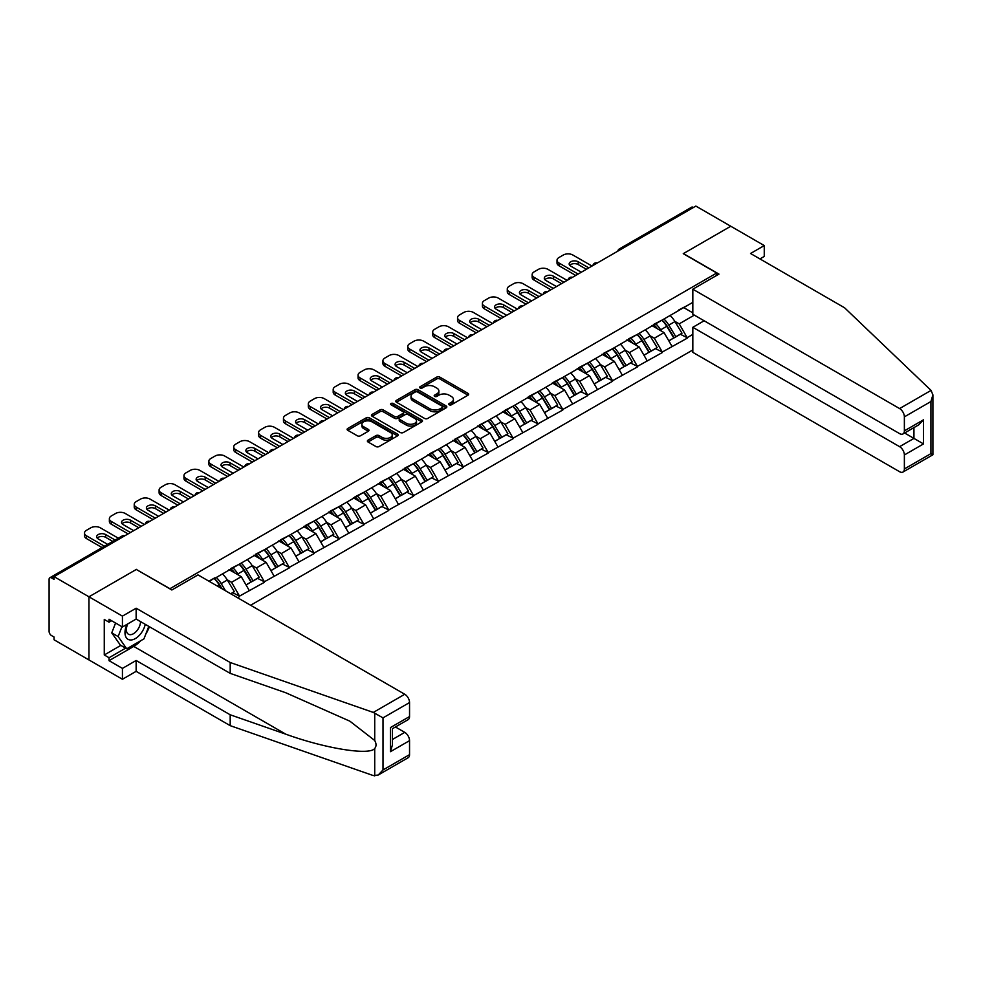 <?xml version="1.0" encoding="UTF-8"?>
<svg xmlns="http://www.w3.org/2000/svg" width="982" height="982" viewBox="0 0 982 982"><rect width="100%" height="100%" fill="white"/><g stroke="black" fill="none" stroke-linecap="round" stroke-linejoin="round"><path stroke-width="1.47" d="M449.204 404.78A1.547 0.896 0 0 0 451.389 404.78L468.021 395.181A2.21 1.277 0 0 0 468.672 394.285A2.21 1.277 0 0 0 468.021 393.377L439.85 377.113A2.21 1.277 0 0 0 436.72 377.113L420.1 386.712A1.547 0.896 0 0 0 419.645 387.35A1.547 0.896 0 0 0 420.1 387.976A1.547 0.896 0 0 0 422.285 387.976L424.445 386.736A7.083 4.088 0 0 1 434.461 386.736L436.806 388.086A7.083 4.088 0 0 1 438.88 390.983A7.083 4.088 0 0 1 436.806 393.868L434.645 395.12A1.547 0.896 0 0 0 434.191 395.746A1.547 0.896 0 0 0 434.645 396.384A1.547 0.896 0 0 0 436.843 396.384L438.991 395.145A7.083 4.088 0 0 1 449.007 395.145L451.352 396.495A7.083 4.088 0 0 1 453.426 399.379A7.083 4.088 0 0 1 451.352 402.276L449.204 403.516A1.547 0.896 0 0 0 448.749 404.154A1.547 0.896 0 0 0 449.204 404.78L449.204 403.516M368.029 440.169A2.21 1.277 0 0 0 367.378 441.078A2.21 1.277 0 0 0 368.029 441.986L375.934 446.54A2.21 1.277 0 0 0 379.064 446.54L397.526 435.885A2.21 1.277 0 0 0 398.176 434.977A2.21 1.277 0 0 0 397.526 434.081L369.355 417.816A2.21 1.277 0 0 0 366.225 417.816L347.763 428.471A2.21 1.277 0 0 0 347.112 429.38A2.21 1.277 0 0 0 347.763 430.288L357.313 435.787A2.21 1.277 0 0 0 360.443 435.787L368.348 431.233A2.21 1.277 0 0 0 368.987 430.325A2.21 1.277 0 0 0 368.348 429.429L363.61 426.691A5.917 3.412 0 0 1 361.879 424.273A5.917 3.412 0 0 1 365.525 421.118A5.917 3.412 0 0 1 371.982 421.855L390.529 432.559A5.917 3.412 0 0 1 392.26 434.977A5.917 3.412 0 0 1 388.602 438.132A5.917 3.412 0 0 1 382.158 437.395L379.064 435.615A2.21 1.277 0 0 0 375.934 435.615L368.029 440.169L368.029 441.986M136.461 569.364L88.957 596.798L54.047 576.643L695.857 206.085L730.768 226.241L683.263 253.675L716.737 273.008L169.935 588.697L136.461 569.548M424.592 418.442A2.21 1.277 0 0 0 427.722 418.442L446.196 407.788A2.21 1.277 0 0 0 446.835 406.879A2.21 1.277 0 0 0 446.196 405.983L418.025 389.719A2.21 1.277 0 0 0 414.895 389.719L396.433 400.374A2.21 1.277 0 0 0 395.783 401.282A2.21 1.277 0 0 0 396.433 402.19L424.592 418.442M391.646 405.112A1.547 0.896 0 0 1 393.217 405.333L421.83 421.855L403.393 432.497A2.21 1.277 0 0 1 400.263 432.497L372.104 416.233L379.997 411.703L379.997 409.862L372.104 414.429A2.21 1.277 0 0 0 371.454 415.325A2.21 1.277 0 0 0 372.104 416.233L372.104 414.429M379.997 411.703A2.21 1.277 0 0 1 383.127 411.703L383.127 409.862A2.21 1.277 0 0 0 379.997 409.862M383.127 409.862L394.555 416.454A2.21 1.277 0 0 0 397.685 416.454L402.927 413.434A2.21 1.277 0 0 0 403.577 412.526A2.21 1.277 0 0 0 402.927 411.63L391.032 404.756A1.547 0.896 0 0 1 390.578 404.13A1.547 0.896 0 0 1 391.536 403.307A1.547 0.896 0 0 1 393.217 403.492L421.855 420.026A2.21 1.277 0 0 1 422.505 420.934A2.21 1.277 0 0 1 421.855 421.83L421.855 420.026M250.606 605.268L692.826 349.948M716.737 273.008L716.737 275.39M209.399 581.467L214.653 577.882L208.921 581.197M214.653 578.435L692.826 302.358M692.826 334.396L687.167 337.661L679.2 323.851L674.781 321.31M662.015 320.157A15.111 8.715 -120 0 1 667.183 326.196L674.217 337.82L680.354 334.285L687.167 337.661M687.167 338.213L662.298 352.022L654.331 338.213L649.912 335.66M637.146 334.518A15.111 8.715 -120 0 1 642.314 340.558L649.347 352.182L655.485 348.635L662.298 352.022M662.298 352.575L637.428 366.372L629.462 352.575L625.043 350.022M612.277 348.868A15.111 8.715 -120 0 1 617.445 354.919L624.478 366.544L630.616 362.996L637.428 366.372M637.428 366.924L612.559 380.734L604.593 366.924L600.174 364.383M587.408 363.23A15.111 8.715 -120 0 1 592.576 369.281L599.609 380.893L605.747 377.358L612.559 380.734M612.559 381.286L587.69 395.095L579.724 381.286L575.305 378.733M562.539 377.591A15.111 8.715 -120 0 1 567.706 383.631L574.74 395.255L580.878 391.708L587.69 395.095M587.69 395.648L562.821 409.445L554.855 395.648L550.436 393.095M537.67 391.941A15.111 8.715 -120 0 1 542.837 397.992L549.871 409.617L556.008 406.069L562.821 409.445M562.821 409.997L537.952 423.807L529.985 409.997L525.566 407.456M512.8 406.303A15.111 8.715 -120 0 1 517.968 412.354L525.002 423.978L531.139 420.431L537.952 423.807M537.952 424.359L513.083 438.168L505.116 424.359L500.697 421.806M487.931 420.664A15.111 8.715 -120 0 1 493.099 426.704L500.133 438.328L506.27 434.793L513.083 438.168M513.083 438.721L488.214 452.53L480.247 438.721L475.828 436.168M463.062 435.014A15.111 8.715 -120 0 1 468.23 441.065L475.263 452.69L481.401 449.142L488.214 452.53M488.214 453.083L463.344 466.88L455.378 453.083L450.959 450.529M438.193 449.375A15.111 8.715 -120 0 1 443.361 455.427L450.394 467.051L456.532 463.504L463.344 466.88M463.344 467.432L438.475 481.241L430.509 467.432L426.09 464.891M413.324 463.737A15.111 8.715 -120 0 1 418.492 469.777L425.525 481.401L431.663 477.866L438.475 481.241M438.475 481.794L413.606 495.603L405.64 481.794L401.221 479.241M388.455 478.099A15.111 8.715 -120 0 1 393.622 484.138L400.656 495.763L406.793 492.215L413.606 495.603M413.606 496.156L388.737 509.953L380.77 496.156L376.352 493.602M363.586 492.448A15.111 8.715 -120 0 1 368.753 498.5L375.787 510.124L381.924 506.577L388.737 509.953M388.737 510.505L363.868 524.314L355.901 510.505L351.482 507.964M338.716 506.81A15.111 8.715 -120 0 1 343.884 512.862L350.918 524.474L357.055 520.939L363.868 524.314M363.868 524.867L338.999 538.676L331.032 524.867L326.613 522.314M313.847 521.172A15.111 8.715 -120 0 1 319.015 527.211L326.049 538.836L332.186 535.288L338.999 538.676M338.999 539.228L314.13 553.026L306.163 539.228L301.744 536.675M288.978 535.521A15.111 8.715 -120 0 1 294.146 541.573L301.179 553.197L307.317 549.65L314.13 553.026M314.13 553.578L289.26 567.387L281.294 553.578L276.875 551.037M264.109 549.883A15.111 8.715 -120 0 1 269.277 555.935L276.31 567.559L282.448 564.012L289.26 567.387M289.26 567.94L264.391 581.749L256.425 567.94L252.006 565.387M239.24 564.245A15.111 8.715 -120 0 1 244.408 570.284L251.441 581.909L257.579 578.373L264.391 581.749M264.391 582.301L239.522 596.111L231.556 582.301L227.137 579.748M230.807 593.828L232.709 592.723L239.522 596.111M239.522 596.663L237.607 597.768M231.077 568.406L239.522 564.073M231.556 582.301L241.277 576.68L229.002 569.597M249.244 590.489L241.277 576.68M255.946 554.044L264.391 549.724M256.425 567.94L266.147 562.33L253.872 555.235M274.113 576.127L266.147 562.33M280.815 539.683L289.26 535.362M281.294 553.578L291.016 547.968L278.741 540.886M298.982 561.778L291.016 547.968M305.684 525.333L314.13 521M306.163 539.228L315.885 533.607L303.61 526.524M323.851 547.416L315.885 533.607M330.553 510.971L338.999 506.638M331.032 524.867L340.754 519.257L328.479 512.162M348.72 533.054L340.754 519.257M355.423 496.61L363.868 492.289M355.901 510.505L365.623 504.895L353.348 497.813M373.59 518.705L365.623 504.895M380.292 482.248L388.737 477.927M380.77 496.156L390.492 490.534L378.217 483.451M398.459 504.343L390.492 490.534M405.161 467.898L413.606 463.565M405.64 481.794L415.361 476.184L403.086 469.089M423.328 489.981L415.361 476.184M430.03 453.537L438.475 449.216M430.509 467.432L440.231 461.822L427.956 454.74M448.197 475.632L440.231 461.822M454.899 439.175L463.344 434.854M455.378 453.083L465.1 447.461L452.825 440.378M473.066 461.27L465.1 447.461M479.768 424.825L488.214 420.492M480.247 438.721L489.969 433.099L477.694 426.016M497.935 446.908L489.969 433.099M504.638 410.464L513.083 406.143M505.116 424.359L514.838 418.749L502.563 411.654M522.805 432.546L514.838 418.749M529.507 396.102L537.952 391.781M529.985 409.997L539.707 404.388L527.432 397.305M547.674 418.197L539.707 404.388M554.376 381.752L562.821 377.419M554.855 395.648L564.576 390.026L552.301 382.943M572.543 403.835L564.576 390.026M579.245 367.391L587.69 363.058M579.724 381.286L589.446 375.676L577.17 368.581M597.412 389.473L589.446 375.676M604.114 353.029L612.559 348.708M604.593 366.924L614.315 361.315L602.04 354.232M622.281 375.124L614.315 361.315M628.983 338.667L637.428 334.346M629.462 352.575L639.184 346.953L626.909 339.87M647.15 360.762L639.184 346.953M653.852 324.318L662.298 319.985M654.331 338.213L664.053 332.603L651.778 325.508M672.019 346.401L664.053 332.603M693.464 207.472L621.25 249.17M620.231 249.747A3.376 1.952 120 0 1 621.09 249.072A3.376 1.952 60 0 0 619.397 248.9L691.61 207.214A3.376 1.952 60 0 1 693.304 207.374M678.722 309.956L687.167 305.635M679.2 323.851L694.348 315.112M683.742 307.611L692.826 312.853M140.782 640.694A25.36 14.644 -60 0 1 133.748 646.402L109.039 660.665L122.431 668.398L122.431 679.262L88.957 659.941L88.957 596.798L136.302 569.462L171.85 589.986L197.996 574.887L404.756 694.262A6.764 3.903 60 0 1 409.543 702.547L383.005 717.867L373.295 712.429L230.193 662.506L136.142 608.214L122.431 616.119L88.957 596.798L88.957 659.941L54.047 639.773L54.047 637.011L51.494 635.55A3.376 1.952 -120 0 1 49.1 631.401L49.1 579.306A3.376 1.952 -120 0 1 49.8 577.76A3.376 1.952 -120 0 1 51.494 577.932L54.047 579.405L54.047 576.643M666.827 326.466L667.625 326.932M641.958 340.828L642.756 341.282M617.089 355.189L617.887 355.644M592.22 369.551L593.018 370.005M567.351 383.901L568.148 384.355M542.481 398.262L543.279 398.717M517.612 412.624L518.41 413.078M492.743 426.974L493.541 427.428M467.874 441.335L468.672 441.79M443.005 455.697L443.803 456.151M418.136 470.047L418.933 470.513M393.266 484.408L394.064 484.863M368.397 498.77L369.195 499.224M343.528 513.132L344.326 513.586M318.659 527.481L319.457 527.935M293.79 541.843L294.588 542.297M268.921 556.205L269.719 556.659M244.052 570.554L244.849 571.008M219.182 584.916L219.98 585.37M449.817 405.001L451.352 404.118A7.083 4.088 0 0 0 453.426 401.221L453.426 399.379M438.88 390.983L438.88 392.825A7.083 4.088 0 0 1 436.806 395.709L435.272 396.605M467.997 395.206L439.85 378.954A2.21 1.277 0 0 0 436.72 378.954L420.713 388.197M446.159 407.8L418.025 391.56A2.21 1.277 0 0 0 414.895 391.56L396.458 402.203M442.281 407.518A1.547 0.896 0 0 0 442.735 406.879A1.547 0.896 0 0 0 442.281 406.253L417.559 391.978A1.547 0.896 0 0 0 415.361 391.978L413.091 393.291A7.083 4.088 0 0 0 411.016 396.176A7.083 4.088 0 0 0 413.091 399.073L429.993 408.831A7.083 4.088 0 0 0 440.01 408.831L442.281 407.518L442.281 409.359A1.547 0.896 0 0 0 442.735 408.721L442.735 406.879M411.016 396.176L411.016 398.017A7.083 4.088 0 0 0 413.091 400.914L413.091 399.073M442.281 409.359L440.01 410.672A7.083 4.088 0 0 1 429.993 410.672L413.091 400.914M383.127 411.703L394.555 418.295A2.21 1.277 0 0 0 397.685 418.295L402.927 415.276A2.21 1.277 0 0 0 403.577 414.367L403.577 412.526M406.401 423.303A5.917 3.412 0 0 0 412.857 424.04A5.917 3.412 0 0 0 416.515 420.885A5.917 3.412 0 0 0 414.772 418.467L408.242 414.699A2.21 1.277 0 0 0 405.112 414.699L399.87 417.718A2.21 1.277 0 0 0 399.22 418.627A2.21 1.277 0 0 0 399.87 419.535L406.401 423.303L406.401 425.145A5.917 3.412 0 0 0 412.857 425.881A5.917 3.412 0 0 0 416.515 422.726L416.515 420.885M399.22 418.627L399.22 420.468A2.21 1.277 0 0 0 399.87 421.376L399.87 419.535M406.401 425.145L399.87 421.376M392.26 434.977L392.26 436.818A5.917 3.412 0 0 1 388.602 439.973A5.917 3.412 0 0 1 382.158 439.236L379.064 437.456A2.21 1.277 0 0 0 375.934 437.456L368.054 441.998M361.879 424.273L361.879 426.114A5.917 3.412 0 0 0 363.61 428.533L363.61 426.691M368.311 431.245L363.61 428.533M397.526 434.081L397.526 435.885L369.355 419.658A2.21 1.277 0 0 0 366.225 419.658L347.8 430.3M591.999 266.048L572.862 255.013A6.764 3.903 0 0 0 563.3 255.013L559.004 257.493A6.764 3.903 0 0 0 557.015 260.255A6.764 3.903 0 0 0 559.004 263.016L559.004 265.778L575.734 275.439M559.004 265.778A6.764 3.903 180 0 1 557.015 263.016L557.015 260.255M569.732 265.312A5.303 3.056 180 0 1 578.202 264.539L586.414 269.277M559.004 263.016L578.128 274.064M581.319 272.223L570.714 266.097A5.303 3.056 180 0 1 569.167 263.937A5.303 3.056 180 0 1 572.432 261.114A5.303 3.056 180 0 1 578.202 261.777L588.807 267.89M670.105 315.48A18.486 10.679 60 0 1 674.953 321.58L668.816 325.116A18.486 10.679 -120 0 0 663.967 319.027M668.816 325.116L675.849 336.74L681.987 333.205L674.953 321.58M674.217 337.82L675.849 336.74M680.354 334.285L681.987 333.205M653.398 324.576A15.111 8.715 60 0 1 657.559 328.847M655.755 323.765A18.486 10.679 60 0 1 660.604 329.854L661.291 331.008M668.865 340.926L673.775 337.943L666.741 326.319A18.486 10.679 -120 0 0 661.893 320.218M673.775 337.943L668.803 340.815M567.13 280.41L547.993 269.363A6.764 3.903 0 0 0 538.431 269.363L534.134 271.854A6.764 3.903 0 0 0 532.146 274.616A6.764 3.903 0 0 0 534.134 277.378L534.134 280.14L550.865 289.8M534.134 280.14A6.764 3.903 180 0 1 532.146 277.378L532.146 274.616M544.863 279.674A5.303 3.056 180 0 1 553.332 278.888L561.544 283.638M534.134 277.378L553.259 288.413M556.45 286.572L545.845 280.459A5.303 3.056 180 0 1 544.298 278.299A5.303 3.056 180 0 1 547.563 275.463A5.303 3.056 180 0 1 553.332 276.126L563.938 282.251M645.235 329.842A18.486 10.679 60 0 1 650.084 335.93L643.947 339.477A18.486 10.679 -120 0 0 639.098 333.389M643.947 339.477L650.98 351.102L657.118 347.554L650.084 335.93M649.347 352.182L650.98 351.102M655.485 348.635L657.118 347.554M628.529 338.937A15.111 8.715 60 0 1 632.69 343.209M630.886 338.127A18.486 10.679 60 0 1 635.735 344.216L636.422 345.369M643.996 355.275L648.906 352.293L641.872 340.668A18.486 10.679 -120 0 0 637.023 334.58M648.906 352.293L643.934 355.177M542.26 294.772L523.124 283.724A6.764 3.903 0 0 0 513.561 283.724L509.265 286.216A6.764 3.903 0 0 0 507.277 288.966A6.764 3.903 0 0 0 509.265 291.728L509.265 294.49L525.996 304.162M509.265 294.49A6.764 3.903 180 0 1 507.277 291.728L507.277 288.966M519.994 294.035A5.303 3.056 180 0 1 528.463 293.25L536.675 297.988M509.265 291.728L528.39 302.775M531.581 300.934L520.976 294.821A5.303 3.056 180 0 1 519.429 292.648A5.303 3.056 180 0 1 522.694 289.825A5.303 3.056 180 0 1 528.463 290.488L539.069 296.613M620.366 344.203A18.486 10.679 60 0 1 625.215 350.292L619.077 353.839A18.486 10.679 -120 0 0 614.229 347.738M619.077 353.839L626.111 365.464L632.248 361.916L625.215 350.292M624.478 366.544L626.111 365.464M630.616 362.996L632.248 361.916M603.66 353.287A15.111 8.715 60 0 1 607.821 357.571M606.017 352.489A18.486 10.679 60 0 1 610.865 358.577L611.553 359.719M619.126 369.637L624.036 366.654L617.003 355.03A18.486 10.679 -120 0 0 612.154 348.941M624.036 366.654L619.065 369.527M517.391 309.134L498.255 298.086A6.764 3.903 0 0 0 488.692 298.086L484.396 300.566A6.764 3.903 0 0 0 482.408 303.328A6.764 3.903 0 0 0 484.396 306.089L484.396 308.851L501.127 318.512M484.396 308.851A6.764 3.903 180 0 1 482.408 306.089L482.408 303.328M495.124 308.397A5.303 3.056 180 0 1 503.594 307.611L511.806 312.35M484.396 306.089L503.521 317.137M506.712 315.296L496.106 309.17A5.303 3.056 180 0 1 494.56 307.01A5.303 3.056 180 0 1 497.825 304.187A5.303 3.056 180 0 1 503.594 304.85L514.2 310.963M595.497 358.553A18.486 10.679 60 0 1 600.346 364.653L594.208 368.189A18.486 10.679 -120 0 0 589.36 362.1M594.208 368.189L601.242 379.813L607.379 376.278L600.346 364.653M599.609 380.893L601.242 379.813M605.747 377.358L607.379 376.278M578.791 367.649A15.111 8.715 60 0 1 582.952 371.92M581.148 366.838A18.486 10.679 60 0 1 585.996 372.939L586.684 374.081M594.257 383.999L599.167 381.016L592.134 369.392A18.486 10.679 -120 0 0 587.285 363.303M599.167 381.016L594.196 383.888M492.522 323.483L473.385 312.436A6.764 3.903 0 0 0 463.823 312.436L459.527 314.927A6.764 3.903 0 0 0 457.538 317.689A6.764 3.903 0 0 0 459.527 320.451L459.527 323.213L476.258 332.873M459.527 323.213A6.764 3.903 180 0 1 457.538 320.451L457.538 317.689M470.255 322.747A5.303 3.056 180 0 1 478.725 321.973L486.937 326.711M459.527 320.451L478.651 331.499M481.843 329.657L471.237 323.532A5.303 3.056 180 0 1 469.691 321.372A5.303 3.056 180 0 1 472.956 318.549A5.303 3.056 180 0 1 478.725 319.211L489.331 325.324M570.628 372.915A18.486 10.679 60 0 1 575.477 379.003L569.339 382.55A18.486 10.679 -120 0 0 564.49 376.462M569.339 382.55L576.373 394.175L582.51 390.627L575.477 379.003M574.74 395.255L576.373 394.175M580.878 391.708L582.51 390.627M553.922 382.01A15.111 8.715 60 0 1 558.083 386.282M556.278 381.2A18.486 10.679 60 0 1 561.127 387.289L561.814 388.442M569.388 398.348L574.298 395.365L567.265 383.753A18.486 10.679 -120 0 0 562.416 377.653M574.298 395.365L569.327 398.25M467.653 337.845L448.516 326.797A6.764 3.903 0 0 0 438.954 326.797L434.658 329.289A6.764 3.903 0 0 0 432.669 332.051A6.764 3.903 0 0 0 434.658 334.813L434.658 337.562L451.389 347.235M434.658 337.562A6.764 3.903 180 0 1 432.669 334.813L432.669 332.051M445.386 337.108A5.303 3.056 180 0 1 453.856 336.323L462.068 341.061M434.658 334.813L453.782 345.848M456.974 344.007L446.368 337.894A5.303 3.056 180 0 1 444.821 335.721A5.303 3.056 180 0 1 448.087 332.898A5.303 3.056 180 0 1 453.856 333.561L464.461 339.686M545.759 387.276A18.486 10.679 60 0 1 550.607 393.365L544.47 396.912A18.486 10.679 -120 0 0 539.621 390.811M544.47 396.912L551.503 408.537L557.641 404.989L550.607 393.365M549.871 409.617L551.503 408.537M556.008 406.069L557.641 404.989M529.053 396.372A15.111 8.715 60 0 1 533.214 400.644M531.409 395.562A18.486 10.679 60 0 1 536.258 401.65L536.945 402.792M544.519 412.71L549.429 409.727L542.395 398.103A18.486 10.679 -120 0 0 537.547 392.014M549.429 409.727L544.458 412.6M126.997 624.343A14.656 8.457 120 0 0 130.164 639.969A14.656 8.457 120 0 0 145.262 624.343M127.783 623.901A10.029 5.794 120 0 0 128.446 634.212A10.029 5.794 120 0 0 129.906 634.667A10.029 5.794 120 0 0 140.549 621.618M148.798 626.369L143.949 638.865L126.739 648.795L120.369 645.113L111.752 632.874L115.581 623.03M126.739 648.795L118.135 636.557L121.952 626.712M111.752 632.874L118.135 636.557M931.059 390.406L932.9 394.874L930.924 401.54L904.373 416.859A6.764 3.903 -120 0 0 899.598 408.573L931.059 390.406L844.594 307.796L750.543 253.491L764.254 245.574L730.768 226.241L683.423 253.577L718.971 274.101L692.826 289.199L899.598 408.573M764.254 245.574L764.254 256.437L759.945 258.917M704.143 320.77L692.826 327.301L692.826 352.342L899.598 471.716A6.764 3.903 -120 0 0 902.974 472.047A6.764 3.903 -120 0 0 904.373 468.954L904.373 454.961A6.764 3.903 -120 0 0 899.598 446.675L913.935 438.402L923.51 443.913L904.373 454.961M692.826 327.301L899.598 446.675M692.826 289.199L692.826 314.24L899.598 433.614A6.764 3.903 -120 0 0 902.974 433.946A6.764 3.903 -120 0 0 904.373 430.853L904.373 416.859M904.606 433.001L913.935 438.402L913.935 427.612M904.373 430.853L923.51 419.805L918.722 424.85L902.974 433.946M904.373 468.954L930.924 453.635L931.93 454.212M122.431 668.398L136.142 660.481L230.193 714.786L230.193 725.649L373.295 775.571L378.217 775.019L383.005 769.962L409.543 754.642A6.764 3.903 60 0 1 408.144 757.736L378.217 775.019M230.193 714.786L285.787 734.18C325.288 748.529 369.527 755.661 374.719 748.505C376.45 746.332 376.45 743.656 374.719 740.489L349.887 721.193L285.787 692.764L230.193 673.37L136.142 619.065L122.431 626.982L109.039 619.249L109.039 622.195L104.264 619.433L104.264 654.969L109.039 657.731L125.622 648.157M136.142 660.481L136.142 671.344L122.431 679.262M230.193 725.649L136.142 671.344M409.543 702.547L409.543 716.541A6.764 3.903 60 0 1 408.144 719.634L392.395 728.73L392.395 745.031L390.419 751.696L390.419 727.588C392.996 729.074 392.996 729.074 390.419 727.588L409.543 716.541M122.431 616.119L122.431 626.982M109.039 660.665L109.039 657.731M136.142 608.214L136.142 619.065M230.193 662.506L230.193 673.37M392.395 739.507L404.756 732.363A6.764 3.903 60 0 1 409.543 740.649L409.543 754.642M404.756 732.363L395.427 726.975M149.411 626.737A25.36 14.644 -60 0 1 145.815 634.053M111.592 620.722L109.039 622.195M104.264 654.969L120.835 645.395M442.784 352.207L423.647 341.159A6.764 3.903 0 0 0 414.085 341.159L409.789 343.639A6.764 3.903 0 0 0 407.8 346.401A6.764 3.903 0 0 0 409.789 349.162L409.789 351.924L426.519 361.585M409.789 351.924A6.764 3.903 180 0 1 407.8 349.162L407.8 346.401M420.517 351.47A5.303 3.056 180 0 1 428.987 350.684L437.199 355.423M409.789 349.162L428.913 360.21M432.105 358.369L421.499 352.243A5.303 3.056 180 0 1 419.952 350.083A5.303 3.056 180 0 1 423.217 347.26A5.303 3.056 180 0 1 428.987 347.923L439.592 354.048M520.89 401.626A18.486 10.679 60 0 1 525.738 407.726L519.601 411.262A18.486 10.679 -120 0 0 514.752 405.173M519.601 411.262L526.634 422.886L532.772 419.351L525.738 407.726M525.002 423.978L526.634 422.886M531.139 420.431L532.772 419.351M504.183 410.722A15.111 8.715 60 0 1 508.345 414.993M506.54 409.911A18.486 10.679 60 0 1 511.389 416.012L512.076 417.154M519.65 427.072L524.56 424.089L517.526 412.465A18.486 10.679 -120 0 0 512.678 406.376M524.56 424.089L519.588 426.961M417.915 366.556L398.778 355.521A6.764 3.903 0 0 0 389.216 355.521L384.919 358A6.764 3.903 0 0 0 382.931 360.762A6.764 3.903 0 0 0 384.919 363.524L384.919 366.286L401.65 375.946M384.919 366.286A6.764 3.903 180 0 1 382.931 363.524L382.931 360.762M395.648 365.82A5.303 3.056 180 0 1 404.118 365.046L412.33 369.784M384.919 363.524L404.044 374.572M407.235 372.73L396.63 366.605A5.303 3.056 180 0 1 395.083 364.445A5.303 3.056 180 0 1 398.348 361.622A5.303 3.056 180 0 1 404.118 362.284L414.723 368.397M496.02 415.987A18.486 10.679 60 0 1 500.869 422.088L494.732 425.623A18.486 10.679 -120 0 0 489.883 419.535M494.732 425.623L501.765 437.248L507.903 433.7L500.869 422.088M500.133 438.328L501.765 437.248M506.27 434.793L507.903 433.7M479.314 425.083A15.111 8.715 60 0 1 483.475 429.355M481.671 424.273A18.486 10.679 60 0 1 486.52 430.362L487.207 431.515M494.781 441.434L499.691 438.451L492.657 426.826A18.486 10.679 -120 0 0 487.808 420.726M499.691 438.451L494.719 441.323M393.046 380.918L373.909 369.87A6.764 3.903 0 0 0 364.347 369.87L360.05 372.362A6.764 3.903 0 0 0 358.062 375.124A6.764 3.903 0 0 0 360.05 377.886L360.05 380.648L376.781 390.308M360.05 380.648A6.764 3.903 180 0 1 358.062 377.886L358.062 375.124M370.779 380.181A5.303 3.056 180 0 1 379.248 379.396L387.46 384.134M360.05 377.886L379.175 388.921M382.366 387.08L371.761 380.967A5.303 3.056 180 0 1 370.214 378.807A5.303 3.056 180 0 1 373.479 375.971A5.303 3.056 180 0 1 379.248 376.634L389.854 382.759M471.151 430.349A18.486 10.679 60 0 1 476 436.438L469.862 439.985A18.486 10.679 -120 0 0 465.014 433.897M469.862 439.985L476.896 451.61L483.034 448.062L476 436.438M475.263 452.69L476.896 451.61M481.401 449.142L483.034 448.062M454.445 439.445A15.111 8.715 60 0 1 458.606 443.717M456.802 438.635A18.486 10.679 60 0 1 461.65 444.723L462.338 445.865M469.912 455.783L474.822 452.8L467.788 441.176A18.486 10.679 -120 0 0 462.939 435.087M474.822 452.8L469.85 455.685M368.176 395.28L349.04 384.232A6.764 3.903 0 0 0 339.477 384.232L335.181 386.712A6.764 3.903 0 0 0 333.193 389.473A6.764 3.903 0 0 0 335.181 392.235L335.181 394.997L351.912 404.67M335.181 394.997A6.764 3.903 180 0 1 333.193 392.235L333.193 389.473M345.91 394.543A5.303 3.056 180 0 1 354.379 393.757L362.591 398.496M335.181 392.235L354.306 403.283M357.497 401.442L346.892 395.316A5.303 3.056 180 0 1 345.345 393.156A5.303 3.056 180 0 1 348.61 390.333A5.303 3.056 180 0 1 354.379 390.996L364.985 397.121M446.282 444.711A18.486 10.679 60 0 1 451.131 450.799L444.993 454.347A18.486 10.679 -120 0 0 440.145 448.246M444.993 454.347L452.027 465.971L458.164 462.424L451.131 450.799M450.394 467.051L452.027 465.971M456.532 463.504L458.164 462.424M429.576 453.794A15.111 8.715 60 0 1 433.737 458.078M431.933 452.984A18.486 10.679 60 0 1 436.781 459.085L437.469 460.227M445.042 470.145L449.952 467.162L442.919 455.538A18.486 10.679 -120 0 0 438.07 449.449M449.952 467.162L444.981 470.034M343.307 409.629L324.17 398.594A6.764 3.903 0 0 0 314.608 398.594L310.312 401.073A6.764 3.903 0 0 0 308.323 403.835A6.764 3.903 0 0 0 310.312 406.597L310.312 409.359L327.043 419.019M310.312 409.359A6.764 3.903 180 0 1 308.323 406.597L308.323 403.835M321.04 408.893A5.303 3.056 180 0 1 329.51 408.119L337.722 412.857M310.312 406.597L329.436 417.645M332.628 415.803L322.022 409.678A5.303 3.056 180 0 1 320.476 407.518A5.303 3.056 180 0 1 323.741 404.694A5.303 3.056 180 0 1 329.51 405.357L340.116 411.47M421.413 459.06A18.486 10.679 60 0 1 426.262 465.161L420.124 468.696A18.486 10.679 -120 0 0 415.276 462.608M420.124 468.696L427.158 480.321L433.295 476.786L426.262 465.161M425.525 481.401L427.158 480.321M431.663 477.866L433.295 476.786M404.707 468.156A15.111 8.715 60 0 1 408.868 472.428M407.064 467.346A18.486 10.679 60 0 1 411.912 473.434L412.6 474.588M420.173 484.507L425.083 481.524L418.05 469.899A18.486 10.679 -120 0 0 413.201 463.799M425.083 481.524L420.112 484.396M318.438 423.991L299.301 412.943A6.764 3.903 0 0 0 289.739 412.943L285.431 415.435A6.764 3.903 0 0 0 283.454 418.197A6.764 3.903 0 0 0 285.431 420.959L285.431 423.721L302.174 433.381M285.431 423.721A6.764 3.903 180 0 1 283.454 420.959L283.454 418.197M296.171 423.254A5.303 3.056 180 0 1 304.641 422.469L312.853 427.219M285.431 420.959L304.567 431.994M307.759 430.153L297.153 424.04A5.303 3.056 180 0 1 295.607 421.879A5.303 3.056 180 0 1 298.872 419.044A5.303 3.056 180 0 1 304.641 419.707L315.247 425.832M396.544 473.422A18.486 10.679 60 0 1 401.392 479.511L395.255 483.058A18.486 10.679 -120 0 0 390.406 476.97M395.255 483.058L402.289 494.683L408.426 491.135L401.392 479.511M400.656 495.763L402.289 494.683M406.793 492.215L408.426 491.135M379.838 482.518A15.111 8.715 60 0 1 383.999 486.79M382.194 481.708A18.486 10.679 60 0 1 387.043 487.796L387.73 488.95M395.304 498.856L400.214 495.873L393.181 484.249A18.486 10.679 -120 0 0 388.332 478.16M400.214 495.873L395.243 498.758M293.569 438.353L274.432 427.305A6.764 3.903 0 0 0 264.87 427.305L260.561 429.797A6.764 3.903 0 0 0 258.585 432.546A6.764 3.903 0 0 0 260.561 435.308L260.561 438.07L277.305 447.743M260.561 438.07A6.764 3.903 180 0 1 258.585 435.308L258.585 432.546M271.302 437.616A5.303 3.056 180 0 1 279.772 436.83L287.984 441.569M260.561 435.308L279.698 446.356M282.89 444.515L272.284 438.402A5.303 3.056 180 0 1 270.737 436.229A5.303 3.056 180 0 1 274.003 433.406A5.303 3.056 180 0 1 279.772 434.069L290.377 440.194M371.675 487.784A18.486 10.679 60 0 1 376.523 493.872L370.386 497.42A18.486 10.679 -120 0 0 365.537 491.319M370.386 497.42L377.419 509.044L383.557 505.497L376.523 493.872M375.787 510.124L377.419 509.044M381.924 506.577L383.557 505.497M354.968 496.88A15.111 8.715 60 0 1 359.13 501.151M357.325 496.07A18.486 10.679 60 0 1 362.174 502.158L362.861 503.3M370.435 513.218L375.345 510.235L368.311 498.611A18.486 10.679 -120 0 0 363.463 492.522M375.345 510.235L370.374 513.107M268.7 452.714L249.563 441.667A6.764 3.903 0 0 0 240.001 441.667L235.692 444.146A6.764 3.903 0 0 0 233.716 446.908A6.764 3.903 0 0 0 235.692 449.67L235.692 452.432L252.435 462.092M235.692 452.432A6.764 3.903 180 0 1 233.716 449.67L233.716 446.908M246.433 451.978A5.303 3.056 180 0 1 254.903 451.192L263.115 455.93M235.692 449.67L254.829 460.718M258.02 458.876L247.415 452.751A5.303 3.056 180 0 1 245.868 450.591A5.303 3.056 180 0 1 249.133 447.767A5.303 3.056 180 0 1 254.903 448.43L265.508 454.543M346.806 502.133A18.486 10.679 60 0 1 351.654 508.234L345.517 511.769A18.486 10.679 -120 0 0 340.668 505.681M345.517 511.769L352.55 523.394L358.688 519.859L351.654 508.234M350.918 524.474L352.55 523.394M357.055 520.939L358.688 519.859M330.099 511.229A15.111 8.715 60 0 1 334.261 515.501M332.456 510.419A18.486 10.679 60 0 1 337.305 516.52L337.992 517.661M345.566 527.58L350.476 524.597L343.442 512.972A18.486 10.679 -120 0 0 338.594 506.884M350.476 524.597L345.504 527.469M243.831 467.064L224.694 456.016A6.764 3.903 0 0 0 215.132 456.016L210.823 458.508A6.764 3.903 0 0 0 208.847 461.27A6.764 3.903 0 0 0 210.823 464.032L210.823 466.794L227.566 476.454M210.823 466.794A6.764 3.903 180 0 1 208.847 464.032L208.847 461.27M221.564 466.327A5.303 3.056 180 0 1 230.034 465.554L238.245 470.292M210.823 464.032L229.96 475.079M233.151 473.238L222.546 467.113A5.303 3.056 180 0 1 220.999 464.952A5.303 3.056 180 0 1 224.264 462.129A5.303 3.056 180 0 1 230.034 462.792L240.639 468.905M321.936 516.495A18.486 10.679 60 0 1 326.785 522.584L320.648 526.131A18.486 10.679 -120 0 0 315.799 520.043M320.648 526.131L327.681 537.755L333.819 534.208L326.785 522.584M326.049 538.836L327.681 537.755M332.186 535.288L333.819 534.208M305.23 525.591A15.111 8.715 60 0 1 309.391 529.863M307.587 524.781A18.486 10.679 60 0 1 312.436 530.869L313.123 532.023M320.697 541.929L325.607 538.946L318.573 527.334A18.486 10.679 -120 0 0 313.724 521.233M325.607 538.946L320.635 541.831M218.961 481.425L199.825 470.378A6.764 3.903 0 0 0 190.263 470.378L185.954 472.87A6.764 3.903 0 0 0 183.978 475.632A6.764 3.903 0 0 0 185.954 478.394L185.954 481.143L202.697 490.816M185.954 481.143A6.764 3.903 180 0 1 183.978 478.394L183.978 475.632M196.695 480.689A5.303 3.056 180 0 1 205.164 479.903L213.376 484.642M185.954 478.394L205.091 489.429M208.282 487.588L197.677 481.475A5.303 3.056 180 0 1 196.13 479.302A5.303 3.056 180 0 1 199.395 476.479A5.303 3.056 180 0 1 205.164 477.142L215.77 483.267M297.067 530.857A18.486 10.679 60 0 1 301.916 536.945L295.778 540.493A18.486 10.679 -120 0 0 290.93 534.392M295.778 540.493L302.812 552.117L308.949 548.57L301.916 536.945M301.179 553.197L302.812 552.117M307.317 549.65L308.949 548.57M280.361 539.953A15.111 8.715 60 0 1 284.522 544.224M282.718 539.143A18.486 10.679 60 0 1 287.566 545.231L288.254 546.373M295.827 556.291L300.738 553.308L293.704 541.683A18.486 10.679 -120 0 0 288.855 535.595M300.738 553.308L295.766 556.18M194.092 495.787L174.956 484.74A6.764 3.903 0 0 0 165.393 484.74L161.085 487.219A6.764 3.903 0 0 0 159.109 489.981A6.764 3.903 0 0 0 161.085 492.743L161.085 495.505L177.828 505.165M161.085 495.505A6.764 3.903 180 0 1 159.109 492.743L159.109 489.981M171.825 495.051A5.303 3.056 180 0 1 180.295 494.265L188.507 499.003M161.085 492.743L180.222 503.791M183.413 501.949L172.807 495.824A5.303 3.056 180 0 1 171.261 493.664A5.303 3.056 180 0 1 174.526 490.84A5.303 3.056 180 0 1 180.295 491.503L190.901 497.628M272.198 545.206A18.486 10.679 60 0 1 277.047 551.307L270.909 554.842A18.486 10.679 -120 0 0 266.061 548.754M270.909 554.842L277.943 566.467L284.08 562.932L277.047 551.307M276.31 567.559L277.943 566.467M282.448 564.012L284.08 562.932M255.492 554.302A15.111 8.715 60 0 1 259.653 558.574M257.849 553.492A18.486 10.679 60 0 1 262.697 559.593L263.385 560.734M270.958 570.652L275.868 567.67L268.835 556.045A18.486 10.679 -120 0 0 263.986 549.957M275.868 567.67L270.897 570.542M169.223 510.137L150.086 499.102A6.764 3.903 0 0 0 140.524 499.102L136.216 501.581A6.764 3.903 0 0 0 134.239 504.343A6.764 3.903 0 0 0 136.216 507.105L136.216 509.867L152.959 519.527M136.216 509.867A6.764 3.903 180 0 1 134.239 507.105L134.239 504.343M146.956 509.4A5.303 3.056 180 0 1 155.426 508.627L163.638 513.365M136.216 507.105L155.352 518.152M158.544 516.311L147.938 510.186A5.303 3.056 180 0 1 146.392 508.025A5.303 3.056 180 0 1 149.657 505.202A5.303 3.056 180 0 1 155.426 505.865L166.032 511.978M247.329 559.568A18.486 10.679 60 0 1 252.178 565.669L246.04 569.204A18.486 10.679 -120 0 0 241.191 563.116M246.04 569.204L253.074 580.828L259.211 577.281L252.178 565.669M251.441 581.909L253.074 580.828M257.579 578.373L259.211 577.281M230.623 568.664A15.111 8.715 60 0 1 234.784 572.936M232.98 567.854A18.486 10.679 60 0 1 237.828 573.942L238.516 575.096M246.089 585.014L250.999 582.031L243.966 570.407A18.486 10.679 -120 0 0 239.117 564.306M250.999 582.031L246.028 584.904M144.354 524.498L125.217 513.451A6.764 3.903 0 0 0 115.655 513.451L111.347 515.943A6.764 3.903 0 0 0 109.37 518.705A6.764 3.903 0 0 0 111.347 521.467L111.347 524.228L128.09 533.889M111.347 524.228A6.764 3.903 180 0 1 109.37 521.467L109.37 518.705M122.087 523.762A5.303 3.056 180 0 1 130.557 522.976L138.769 527.715M111.347 521.467L130.483 532.502M133.675 530.661L123.069 524.548A5.303 3.056 180 0 1 121.523 522.387A5.303 3.056 180 0 1 124.788 519.552A5.303 3.056 180 0 1 130.557 520.215L141.162 526.34M222.46 573.93A18.486 10.679 60 0 1 227.308 580.018L221.171 583.566A18.486 10.679 -120 0 0 216.322 577.477M221.171 583.566L225.541 590.796M227.308 580.018L234.342 591.643L230.684 593.754M232.709 592.723L234.342 591.643M214.371 578.594A15.111 8.715 -120 0 1 219.538 584.646L222.03 588.77M221.245 588.316L219.096 584.756A18.486 10.679 -120 0 0 214.248 578.668M118.331 538.197L100.348 527.813A6.764 3.903 0 0 0 90.786 527.813L86.477 530.292A6.764 3.903 0 0 0 84.501 533.054A6.764 3.903 0 0 0 86.477 535.816L86.477 538.578L102.067 547.575M86.477 538.578A6.764 3.903 180 0 1 84.501 535.816L84.501 533.054M97.218 538.124A5.303 3.056 180 0 1 105.688 537.338L112.758 541.413M86.477 535.816L104.46 546.201M107.652 544.359L98.2 538.909A5.303 3.056 180 0 1 96.653 536.737A5.303 3.056 180 0 1 99.919 533.913A5.303 3.056 180 0 1 105.688 534.576L115.139 540.039M123.867 536.332L51.494 577.932M124.567 535.927A3.376 1.952 -60 0 0 123.707 536.233A3.376 1.952 -120 0 0 122.014 536.062L49.8 577.76M595.362 264.109A3.376 1.952 120 0 1 596.221 263.434A3.376 1.952 -60 0 1 597.081 263.115M570.493 278.471A3.376 1.952 120 0 1 571.352 277.783A3.376 1.952 -60 0 1 572.211 277.476M545.624 292.82A3.376 1.952 120 0 1 546.483 292.145A3.376 1.952 -60 0 1 547.342 291.838M520.755 307.182A3.376 1.952 120 0 1 521.614 306.507A3.376 1.952 -60 0 1 522.473 306.188M495.885 321.544A3.376 1.952 120 0 1 496.745 320.868A3.376 1.952 -60 0 1 497.604 320.549M471.016 335.905A3.376 1.952 120 0 1 471.876 335.218A3.376 1.952 -60 0 1 472.735 334.911M446.147 350.255A3.376 1.952 120 0 1 447.006 349.58A3.376 1.952 -60 0 1 447.866 349.273M421.278 364.617A3.376 1.952 120 0 1 422.137 363.941A3.376 1.952 -60 0 1 422.997 363.622M396.409 378.978A3.376 1.952 120 0 1 397.268 378.291A3.376 1.952 -60 0 1 398.127 377.984M371.54 393.328A3.376 1.952 120 0 1 372.399 392.653A3.376 1.952 -60 0 1 373.258 392.346M346.671 407.69A3.376 1.952 120 0 1 347.53 407.014A3.376 1.952 -60 0 1 348.389 406.695M321.801 422.051A3.376 1.952 120 0 1 322.661 421.364A3.376 1.952 -60 0 1 323.52 421.057M296.932 436.401A3.376 1.952 120 0 1 297.791 435.726A3.376 1.952 -60 0 1 298.651 435.419M272.063 450.763A3.376 1.952 120 0 1 272.922 450.087A3.376 1.952 -60 0 1 273.782 449.768M247.194 465.124A3.376 1.952 120 0 1 248.053 464.449A3.376 1.952 -60 0 1 248.912 464.13M222.325 479.486A3.376 1.952 120 0 1 223.184 478.799A3.376 1.952 -60 0 1 224.043 478.492M197.456 493.836A3.376 1.952 120 0 1 198.315 493.16A3.376 1.952 -60 0 1 199.174 492.854M172.587 508.197A3.376 1.952 120 0 1 173.446 507.522A3.376 1.952 -60 0 1 174.305 507.203M147.717 522.559A3.376 1.952 120 0 1 148.577 521.872A3.376 1.952 -60 0 1 149.436 521.565M451.352 404.118L451.352 402.276M434.645 396.384L434.645 395.12M436.806 395.709L436.806 393.868M420.1 387.976L420.1 386.712M436.72 378.954L436.72 377.113M439.85 378.954L439.85 377.113M468.021 395.181L468.021 393.377M396.433 402.19L396.433 400.374M414.895 391.56L414.895 389.719M418.025 391.56L418.025 389.719M446.196 407.788L446.196 405.983M429.993 410.672L429.993 408.831M440.01 410.672L440.01 408.831M394.555 418.295L394.555 416.454M397.685 418.295L397.685 416.454M402.927 415.276L402.927 413.434M393.217 405.333L393.217 403.492M375.934 437.456L375.934 435.615M379.064 437.456L379.064 435.615M382.158 439.236L382.158 437.395M368.348 431.233L368.348 429.429M347.763 430.288L347.763 428.471M366.225 419.658L366.225 417.816M369.355 419.658L369.355 417.816M666.741 326.319L660.604 329.854M578.202 264.539L578.202 261.777M641.872 340.668L635.735 344.216M553.332 278.888L553.332 276.126M617.003 355.03L610.865 358.577M528.463 293.25L528.463 290.488M592.134 369.392L585.996 372.939M503.594 307.611L503.594 304.85M567.265 383.753L561.127 387.289M478.725 321.973L478.725 319.211M542.395 398.103L536.258 401.65M453.856 336.323L453.856 333.561M930.924 453.635L930.924 401.54M923.51 419.805L923.51 443.913M374.719 775.915L374.719 748.505M374.719 740.489L374.719 713.092M383.005 717.867L383.005 769.962M409.543 740.649L390.419 751.696M373.295 712.429L404.756 694.262M133.748 646.402L285.787 734.18M517.526 412.465L511.389 416.012M428.987 350.684L428.987 347.923M492.657 426.826L486.52 430.362M404.118 365.046L404.118 362.284M467.788 441.176L461.65 444.723M379.248 379.396L379.248 376.634M442.919 455.538L436.781 459.085M354.379 393.757L354.379 390.996M418.05 469.899L411.912 473.434M329.51 408.119L329.51 405.357M393.181 484.249L387.043 487.796M304.641 422.469L304.641 419.707M368.311 498.611L362.174 502.158M279.772 436.83L279.772 434.069M343.442 512.972L337.305 516.52M254.903 451.192L254.903 448.43M318.573 527.334L312.436 530.869M230.034 465.554L230.034 462.792M293.704 541.683L287.566 545.231M205.164 479.903L205.164 477.142M268.835 556.045L262.697 559.593M180.295 494.265L180.295 491.503M243.966 570.407L237.828 573.942M155.426 508.627L155.426 505.865M219.096 584.756L217.096 585.91M130.557 522.976L130.557 520.215M105.688 537.338L105.688 534.576M619.397 248.9A3.376 3.376 0 0 0 617.776 251.171M597.302 262.992A3.376 3.376 0 0 0 592.907 265.533M572.432 277.341A3.376 3.376 0 0 0 568.038 279.882M547.563 291.703A3.376 3.376 0 0 0 543.169 294.244M522.694 306.065A3.376 3.376 0 0 0 518.3 308.606M497.825 320.427A3.376 3.376 0 0 0 493.43 322.955M472.956 334.776A3.376 3.376 0 0 0 468.561 337.317M448.087 349.138A3.376 3.376 0 0 0 443.692 351.679M423.217 363.5A3.376 3.376 0 0 0 418.823 366.041M398.348 377.849A3.376 3.376 0 0 0 393.954 380.39M373.479 392.211A3.376 3.376 0 0 0 369.085 394.752M348.61 406.573A3.376 3.376 0 0 0 344.216 409.113M323.741 420.922A3.376 3.376 0 0 0 319.346 423.463M298.872 435.284A3.376 3.376 0 0 0 294.477 437.825M274.003 449.646A3.376 3.376 0 0 0 269.608 452.186M249.133 464.007A3.376 3.376 0 0 0 244.739 466.536M224.264 478.357A3.376 3.376 0 0 0 219.87 480.898M199.395 492.719A3.376 3.376 0 0 0 195.001 495.259M174.526 507.08A3.376 3.376 0 0 0 170.131 509.621M149.657 521.43A3.376 3.376 0 0 0 145.262 523.971M124.788 535.791A3.376 3.376 0 0 0 122.014 536.062M932.9 394.874L932.9 454.776L902.974 472.047"/></g></svg>
